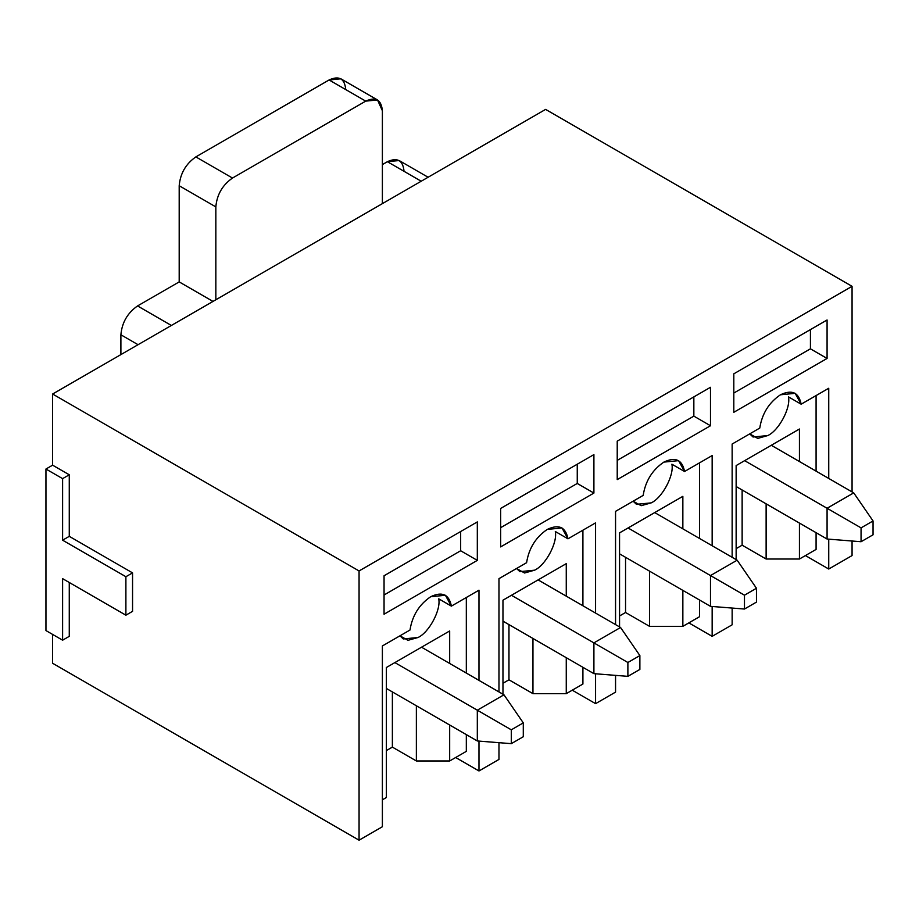 <?xml version="1.0" encoding="UTF-8"?>
<svg xmlns="http://www.w3.org/2000/svg" width="919" height="919" viewBox="0 0 919 919"><rect width="100%" height="100%" fill="white"/><g stroke="black" fill="none" stroke-linecap="round" stroke-linejoin="round"><path stroke-width="1.38" d="M545.61 109.395L852.062 286.326L852.062 491.918L852.062 286.326L359.065 570.952L359.065 840.196L52.613 663.265L359.065 840.196L382.384 826.732L359.065 840.196L359.065 570.952L52.613 394.021L52.613 465.175L69.27 474.79L69.27 536.34L132.554 572.882L132.554 611.342L132.554 572.882L69.27 536.34L69.27 474.79L52.613 465.175L52.613 394.021L359.065 570.952L852.062 286.326L545.61 109.395L52.613 394.021L545.61 109.395M852.062 541.015L852.062 555.57L828.743 569.033L805.435 555.57L828.743 569.033L852.062 555.57L852.062 541.015M498.971 759.427L478.983 770.961L455.675 757.509L478.983 770.961L478.983 741.093L478.983 770.961L498.971 759.427L498.971 742.678L498.971 759.427M416.364 760.966L449.678 760.966L449.678 724.999L449.678 760.966L416.364 760.966L392.379 747.113L386.382 750.582L392.379 747.113L416.364 760.966L416.364 705.769L416.364 760.966M449.678 663.461L449.678 630.962L449.678 663.461M386.382 667.493L386.382 797.508L382.384 799.817L386.382 797.508L386.382 667.493L449.678 630.962L386.382 667.493M466.324 751.351L449.678 760.966L466.324 751.351L466.324 734.614L466.324 751.351M478.983 590.182L451.378 606.126L438.719 598.82C441.131 609.917 429.058 632.502 418.03 637.499L407.99 640.313L399.949 635.822L403.303 638.958L418.03 637.499C429.058 632.502 441.131 609.917 438.719 598.82L451.378 606.126L445.405 595.271L430.689 596.73C419.179 604.53 412.286 615.627 410 630.02L382.384 645.954L382.384 826.732L382.384 645.954L410 630.02C412.286 615.627 419.179 604.53 430.689 596.73C442.188 591.239 449.092 594.375 451.378 606.126L478.983 590.182L478.983 680.382L478.983 590.182M466.324 673.076L466.324 597.488L466.324 673.076M392.379 691.927L392.379 747.113L392.379 691.927M477.317 560.372L477.317 521.912L384.05 575.765L384.05 614.225L477.317 560.372L460.66 550.757L477.317 560.372L384.05 614.225L384.05 575.765L477.317 521.912L477.317 560.372M460.66 531.527L460.66 550.757L384.05 594.995L460.66 550.757L460.66 531.527M615.558 692.11L595.569 703.655L572.261 690.192L595.569 703.655L595.569 673.788L595.569 703.655L615.558 692.11L615.558 675.373L615.558 692.11M532.951 693.65L566.265 693.65L566.265 657.694L566.265 693.65L532.951 693.65L508.965 679.807L502.969 683.265L508.965 679.807L532.951 693.65L532.951 638.464L532.951 693.65M566.265 596.144L566.265 563.646L566.265 596.144M502.969 600.187L502.969 694.224L502.969 600.187L566.265 563.646L502.969 600.187M582.91 684.035L566.265 693.65L582.91 684.035L582.91 667.309L582.91 684.035M595.569 522.877L567.965 538.821L555.306 531.504C557.718 542.612 545.645 565.196 534.617 570.182L524.577 572.996L516.535 568.505L519.89 571.641L534.617 570.182C545.645 565.196 557.718 542.612 555.306 531.504L567.965 538.821L561.991 527.954L547.276 529.413C535.766 537.213 528.873 548.31 526.587 562.704L498.971 578.648L498.971 691.927L498.971 578.648L526.587 562.704C528.873 548.31 535.766 537.213 547.276 529.413C558.775 523.922 565.679 527.058 567.965 538.821L595.569 522.877L595.569 613.076L595.569 522.877M582.91 605.759L582.91 530.183L582.91 605.759M508.965 624.61L508.965 679.807L508.965 624.61M593.904 493.066L593.904 454.606L500.637 508.448L500.637 546.908L593.904 493.066L577.258 483.451L593.904 493.066L500.637 546.908L500.637 508.448L593.904 454.606L593.904 493.066M577.258 464.221L577.258 483.451L500.637 527.678L577.258 483.451L577.258 464.221M732.144 624.805L712.156 636.339L688.848 622.887L712.156 636.339L712.156 606.471L712.156 636.339L732.144 624.805L732.144 608.056L732.144 624.805M649.538 626.344L682.851 626.344L682.851 590.377L682.851 626.344L649.538 626.344L625.552 612.502L619.555 615.96L625.552 612.502L649.538 626.344L649.538 571.147L649.538 626.344M682.851 528.839L682.851 496.34L682.851 528.839M619.555 532.871L619.555 626.919L619.555 532.871L682.851 496.34L619.555 532.871M699.497 616.729L682.851 626.344L699.497 616.729L699.497 599.992L699.497 616.729M712.156 455.56L684.552 471.504L671.892 464.198C674.305 475.295 662.231 497.88 651.203 502.877L641.163 505.691L633.122 501.2L636.476 504.336L651.203 502.877C662.231 497.88 674.305 475.295 671.892 464.198L684.552 471.504L678.578 460.649L663.863 462.108C652.352 469.908 645.46 481.005 643.174 495.398L615.558 511.332L615.558 624.61L615.558 511.332L643.174 495.398C645.46 481.005 652.352 469.908 663.863 462.108C675.362 456.617 682.266 459.753 684.552 471.504L712.156 455.56L712.156 545.76L712.156 455.56M699.497 538.454L699.497 462.877L699.497 538.454M625.552 557.305L625.552 612.502L625.552 557.305M710.49 425.75L710.49 387.29L617.223 441.143L617.223 479.603L710.49 425.75L693.845 416.135L710.49 425.75L617.223 479.603L617.223 441.143L710.49 387.29L710.49 425.75M693.845 396.905L693.845 416.135L617.223 460.373L693.845 416.135L693.845 396.905M732.144 557.305L732.144 444.026L759.76 428.082C762.046 413.688 768.939 402.591 780.449 394.791C791.948 389.311 798.852 392.436 801.138 404.199L828.743 388.255L828.743 478.454L828.743 388.255L801.138 404.199L795.165 393.332L780.449 394.791C768.939 402.591 762.046 413.688 759.76 428.082L732.144 444.026L732.144 557.305M828.743 539.166L828.743 569.033L828.743 539.166M827.077 319.984L827.077 358.444L733.81 412.298L733.81 373.826L827.077 319.984L733.81 373.826L733.81 412.298L827.077 358.444L827.077 319.984M749.709 433.883L753.063 437.019L767.79 435.56C778.818 430.574 790.891 407.99 788.479 396.882L801.138 404.199L788.479 396.882C790.891 407.99 778.818 430.574 767.79 435.56L757.75 438.386L749.709 433.883M69.27 582.497L69.27 636.339L62.607 640.187L45.95 630.572L45.95 469.023L52.613 465.175L45.95 469.023L62.607 478.638L69.27 474.79L62.607 478.638L62.607 540.188L69.27 536.34L62.607 540.188L125.892 576.718L132.554 572.882L125.892 576.718L125.892 615.19L132.554 611.342L125.892 615.19L125.892 576.718L62.607 540.188L62.607 478.638L45.95 469.023L45.95 630.572L62.607 640.187L62.607 578.648L125.892 615.19L62.607 578.648L62.607 640.187L69.27 636.339L69.27 582.497M52.613 634.42L52.613 663.265L52.613 634.42M810.432 329.599L810.432 348.829L827.077 358.444L810.432 348.829L733.81 393.056L810.432 348.829L810.432 329.599M742.138 545.185L766.124 559.028L766.124 503.842L766.124 559.028L742.138 545.185L742.138 489.988L742.138 545.185L736.142 548.643L742.138 545.185M799.438 429.024L736.142 465.565L799.438 429.024L799.438 461.522L799.438 429.024M799.438 523.072L799.438 559.028L816.083 549.413L816.083 532.687L816.083 549.413L799.438 559.028L766.124 559.028L799.438 559.028L799.438 523.072M816.083 471.137L816.083 395.561L816.083 471.137M736.142 559.614L736.142 465.565L736.142 559.614M827.077 508.264L744.643 460.66L827.077 508.264L853.728 492.871L771.282 445.278L853.728 492.871L873.05 520.958L861.057 527.874L861.057 541.728L873.05 534.801L873.05 520.958L873.05 534.801L861.057 541.728L827.077 539.028L827.077 508.264L861.057 527.874L873.05 520.958L853.728 492.871L827.077 508.264L827.077 539.028L736.142 486.53L827.077 539.028L861.057 541.728L861.057 527.874L827.077 508.264M710.49 575.57L628.056 527.977L710.49 575.57L737.141 560.188L654.696 512.584L737.141 560.188L756.463 588.263L744.47 595.19L744.47 609.033L756.463 602.106L756.463 588.263L756.463 602.106L744.47 609.033L710.49 606.345L710.49 575.57L744.47 595.19L756.463 588.263L737.141 560.188L710.49 575.57L710.49 606.345L619.555 553.835L710.49 606.345L744.47 609.033L744.47 595.19L710.49 575.57M593.904 642.886L511.469 595.282L593.904 642.886L620.555 627.493L538.109 579.9L620.555 627.493L639.877 655.569L627.884 662.496L627.884 676.35L639.877 669.423L639.877 655.569L639.877 669.423L627.884 676.35L593.904 673.65L593.904 642.886L627.884 662.496L639.877 655.569L620.555 627.493L593.904 642.886L593.904 673.65L502.969 621.152L593.904 673.65L627.884 676.35L627.884 662.496L593.904 642.886M477.317 710.192L394.883 662.599L477.317 710.192L503.968 694.81L421.522 647.206L503.968 694.81L523.29 722.885L511.297 729.812L511.297 743.655L523.29 736.728L523.29 722.885L523.29 736.728L511.297 743.655L477.317 740.967L477.317 710.192L511.297 729.812L523.29 722.885L503.968 694.81L477.317 710.192L477.317 740.967L386.382 688.457L477.317 740.967L511.297 743.655L511.297 729.812L477.317 710.192M377.502 99.953L340.869 78.804L329.094 79.964L365.728 101.124L377.502 99.953L382.384 110.74L382.384 203.627L382.384 110.74C381.328 99.746 375.779 96.541 365.728 101.124L232.484 178.045C222.444 185.075 216.895 194.69 215.839 206.901L215.839 299.789L215.839 206.901L179.194 185.741L179.194 281.903L213.001 301.421L179.194 281.903L137.551 305.935L171.359 325.464L137.551 305.935L179.194 281.903L179.194 185.741C180.25 173.53 185.799 163.915 195.85 156.896L232.484 178.045L365.728 101.124L329.094 79.964L195.85 156.896L329.094 79.964C339.134 75.392 344.682 78.597 345.739 89.58M138.057 344.694L120.894 334.792L120.894 354.596L120.894 334.792C121.963 322.58 127.511 312.965 137.551 305.935C127.511 312.965 121.963 322.58 120.894 334.792L138.057 344.694M428.093 177.241L399.156 160.538L387.381 161.698L421.189 181.227L387.381 161.698L382.384 164.593L387.381 161.698C397.422 157.126 402.981 160.331 404.038 171.325M195.85 156.896C185.799 163.915 180.25 173.53 179.194 185.741L215.839 206.901C216.895 194.69 222.444 185.075 232.484 178.045L195.85 156.896"/></g></svg>
